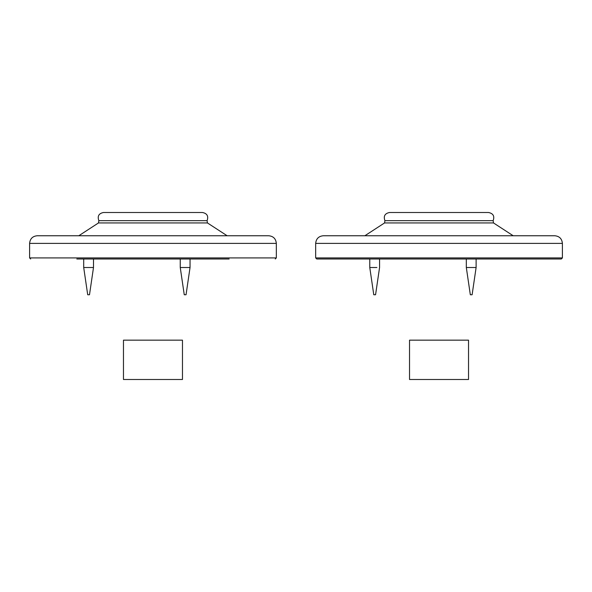 <?xml version="1.0" encoding="UTF-8"?>
<svg xmlns="http://www.w3.org/2000/svg" width="592" height="592" viewBox="0 0 592 592"><rect width="100%" height="100%" fill="white"/><g stroke="black" fill="none" stroke-linecap="round" stroke-linejoin="round"><path stroke-width="0.89" d="M315.669 257.92L316.742 258.993L561.327 258.993L562.4 257.92L315.669 257.92L315.669 243.386C316.135 238.739 318.681 236.193 323.306 235.749L554.763 235.749C559.388 236.193 561.934 238.739 562.4 243.386L315.669 243.386M493.143 220.653C494.749 216.176 493.217 213.46 488.555 212.506L389.506 212.506C384.844 213.46 383.32 216.176 384.926 220.653L493.143 220.653L493.506 222.94L513.197 235.749M369.771 258.993L369.771 267.503L373.774 294.749L375.076 294.749M369.771 267.503L376.904 267.503M470.322 294.749L472.113 294.749L476.116 267.503L466.318 267.503L470.322 294.749M152.965 379.494L182.469 379.494L182.469 340.163L123.469 340.163L123.469 379.494L152.965 379.494M439.035 379.494L468.531 379.494L468.531 340.163L409.531 340.163L409.531 379.494L439.035 379.494M76.805 258.993L229.134 258.993M275.258 258.993L276.331 257.92L29.6 257.92L29.6 243.386C30.066 238.739 32.612 236.193 37.237 235.749L268.694 235.749C273.319 236.193 275.865 238.739 276.331 243.386L29.6 243.386M207.074 220.653C208.68 216.176 207.156 213.46 202.494 212.506L103.445 212.506C98.783 213.46 97.251 216.176 98.857 220.653L207.074 220.653L207.444 222.94L227.136 235.749M184.267 294.749L186.043 294.749L190.047 267.503L180.249 267.503L184.253 294.749L180.249 267.503L180.249 258.993M83.761 267.503L93.499 267.503L89.496 294.749L87.705 294.749L83.701 267.503L83.701 258.993M384.926 220.653L384.556 222.94L493.506 222.94M98.857 220.653L98.494 222.94L207.444 222.94M562.4 257.92L562.4 243.386M384.556 222.94L364.864 235.749M379.568 258.993L379.568 267.503L375.565 294.749M476.116 258.993L476.116 267.503M466.318 258.993L466.318 267.503M29.6 257.92L30.673 258.993M276.331 257.92L276.331 243.386M98.494 222.94L78.803 235.749M190.047 258.993L190.047 267.503M93.499 258.993L93.499 267.503"/></g></svg>
